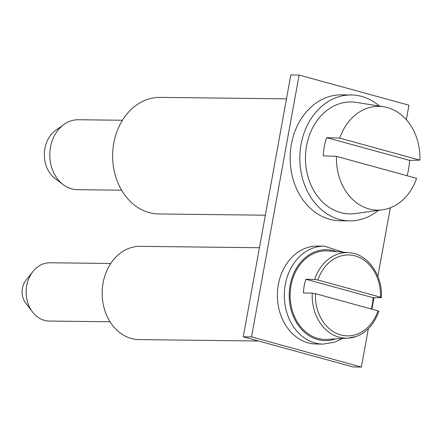 <?xml version="1.0" encoding="UTF-8"?>
<svg xmlns="http://www.w3.org/2000/svg" width="442" height="442" viewBox="0 0 442 442"><rect width="100%" height="100%" fill="white"/><g stroke="black" fill="none" stroke-linecap="round" stroke-linejoin="round"><path stroke-width="0.66" d="M317.903 280.001L380.452 297.168A40.443 32.553 90.7 0 0 339.008 256.581A40.443 32.553 90.7 0 0 317.903 280.001L314.726 279.477A42.775 34.426 -89.3 0 1 337.174 254.327A42.775 34.426 -89.3 0 1 349.152 252.73L328.428 250.957A44.305 35.658 90.7 0 0 316.019 252.614A44.305 35.658 90.7 0 0 290.598 302.488A44.305 35.658 90.7 0 0 327.389 339.401L348.147 338.119A42.775 34.426 -89.3 0 1 312.24 293.14L303.389 292.908A43.388 34.924 -89.3 0 1 305.875 279.245L373.109 297.698A43.388 34.924 -89.3 0 1 371.33 309.008M380.452 297.168L380.982 297.659L373.109 297.698M314.726 279.477L305.875 279.245M343.235 252.222L324.295 246.166L317.378 246.083A48.968 39.415 90.7 0 0 305.997 248.028A48.968 39.415 90.7 0 0 277.731 301.72A48.968 39.415 90.7 0 0 316.229 344.014L323.146 344.097L334.942 342.08L342.219 338.484M312.24 293.14L315.422 293.665L377.965 310.831L378.501 311.323M381.38 297.571L380.982 297.659M406.325 119.738L408.966 105.196L299.123 75.052L251.537 336.903L361.379 367.042L368.352 328.682M371.899 309.162L373.982 297.693M377.866 276.338L390.319 207.801M351.241 94.964L341.555 94.848A62.957 50.675 90.7 0 0 292.936 137.49A62.957 50.675 90.7 0 0 290.455 151.153A62.957 50.675 90.7 0 0 290.179 155.623A62.957 50.675 90.7 0 0 340.075 220.757L349.76 220.873A62.957 50.675 -89.3 0 1 299.864 155.739A62.957 50.675 -89.3 0 1 300.14 151.269A62.957 50.675 90.7 0 1 302.621 137.606A62.957 50.675 -89.3 0 1 351.241 94.964A62.957 50.675 -89.3 0 1 379.507 106.108M251.537 336.903L243.238 336.804L290.819 74.958L299.123 75.052M243.238 336.804L353.081 366.948L361.379 367.042M378.286 210.392A62.957 50.675 -89.3 0 1 349.76 220.873M383.733 106.787L356.501 102.417A55.963 45.045 90.7 0 0 338.152 104.179A55.963 45.045 90.7 0 0 308.151 139.125A55.963 45.045 90.7 0 0 305.671 152.783A55.963 45.045 90.7 0 0 355.197 213.541L382.523 209.812A51.88 41.758 -89.3 0 1 336.45 156.352L323.306 155.838A53.615 43.156 -89.3 0 1 326.616 137.622L339.76 138.136A51.88 41.758 -89.3 0 1 366.727 108.423A51.88 41.758 -89.3 0 1 383.733 106.787A51.88 41.758 -89.3 0 1 419.9 160.131L409.524 160.369A53.615 43.156 -89.3 0 1 407.093 175.739M265.333 215.215L158.877 213.961A58.294 46.918 -89.3 0 1 113.047 163.617A58.294 46.918 -89.3 0 1 146.7 99.699A58.294 46.918 -89.3 0 1 160.247 97.384L286.477 98.864M336.45 156.352L416.591 178.347A51.88 41.758 -89.3 0 1 389.623 208.06A51.88 41.758 -89.3 0 1 382.523 209.812M409.524 160.369L326.616 137.622M419.9 160.131L339.76 138.136M122.44 120.257L78.339 119.738A34.979 28.15 90.7 0 0 70.212 121.13A34.979 28.15 90.7 0 0 63.963 124.434A34.979 28.15 90.7 0 0 63.256 184.657A34.979 28.15 90.7 0 0 77.516 189.69L121.616 190.204M63.963 124.434L55.686 130.357A27.979 22.52 90.7 0 0 55.123 178.54L63.256 184.657M259.421 247.735L140.247 246.338A46.637 37.537 90.7 0 0 125.224 250.034A46.637 37.537 90.7 0 0 102.842 302.041A46.637 37.537 90.7 0 0 139.153 339.6L258.537 341.003M110.743 263.482L49.957 262.763A29.144 23.459 90.7 0 0 43.183 263.924A29.144 23.459 90.7 0 0 33.017 271.421A29.144 23.459 90.7 0 0 32.537 312.002A29.144 23.459 90.7 0 0 49.272 321.058L110.058 321.77M33.017 271.421L25.94 280.267A16.321 13.138 90.7 0 0 25.675 302.991L32.537 312.002M336.644 251.658A45.471 36.598 90.7 0 0 315.765 251.492A45.471 36.598 90.7 0 0 290.571 307.709A45.471 36.598 90.7 0 0 335.616 338.892M324.295 246.166A48.968 39.415 90.7 0 0 312.914 248.111A48.968 39.415 90.7 0 0 284.648 301.803A48.968 39.415 90.7 0 0 323.146 344.097M356.053 336.472A42.775 34.426 -89.3 0 1 348.147 338.119L356.269 336.428C366.788 332.423 374.324 324.052 378.871 311.317M315.422 293.665A40.443 32.553 90.7 0 0 356.86 334.251A40.443 32.553 90.7 0 0 377.965 310.831M349.152 252.73C366.948 253.531 382.849 274.465 381.385 297.488"/></g></svg>
